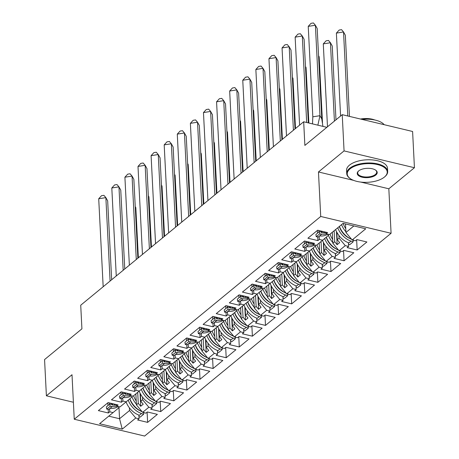 <?xml version="1.0" encoding="UTF-8"?>
<svg xmlns="http://www.w3.org/2000/svg" width="459" height="459" viewBox="0 0 459 459"><rect width="100%" height="100%" fill="white"/><g stroke="black" fill="none" stroke-linecap="round" stroke-linejoin="round"><path stroke-width="0.69" d="M360.774 182.08L388.83 188.787L414.437 167.724L344.066 150.908L318.466 171.97L320.721 216.464L74.255 419.233L72.006 374.739L46.399 395.801L73.4 402.256M46.399 395.801L44.563 359.569L81.92 328.833L80.721 305.212L303.68 121.778L326.86 127.321M344.066 150.908L342.23 114.67L412.601 131.486L414.437 167.724M388.83 188.787L391.085 233.281L144.625 436.05L74.255 419.233M332.293 232.271L332.85 243.253L334.697 241.732L334.141 230.751M319.2 243.046L319.751 254.028L321.598 252.507L321.042 241.526M306.101 253.816L306.658 264.797L308.505 263.282L307.949 252.301M293.008 264.591L293.565 275.572L295.412 274.052L294.856 263.07M279.91 275.366L280.466 286.347L282.314 284.827L281.757 273.845M266.817 286.141L267.373 297.122L269.221 295.602L268.664 284.62M253.718 296.91L254.275 307.897L256.122 306.377L255.565 295.395M240.625 307.685L241.182 318.666L243.029 317.152L242.472 306.164M227.532 318.46L228.089 329.442L229.93 327.921L229.38 316.939M214.433 329.235L214.99 340.217L216.837 338.696L216.281 327.715M201.34 340.01L201.897 350.992L203.744 349.471L203.188 338.49M188.242 350.779L188.798 361.761L190.646 360.246L190.089 349.265M175.149 361.554L175.705 372.536L177.553 371.015L176.996 360.034M162.056 372.329L162.612 383.311L164.454 381.79L163.897 370.809M148.957 383.104L149.514 394.086L151.361 392.565L150.804 381.584M135.864 393.879L136.421 404.861L138.268 403.341L137.711 392.359M320.721 216.464L391.085 233.281M129.69 393.845L129.765 395.377L133.076 396.169L144.889 386.386L144.82 385.072M336.837 232.243L337.216 239.661L339.063 238.141L345.283 245.64L348.588 246.431L347.159 247.608L357.154 249.994L366.89 241.985L356.895 239.592L355.473 240.768L352.162 239.977L365.76 228.789L343.102 223.378L329.505 234.566L326.2 233.774L327.623 232.598L317.634 230.211L307.897 238.221L317.886 240.608L319.315 239.437L322.62 240.229L316.412 245.335L313.101 244.549L314.53 243.373L304.535 240.986L294.798 248.996L304.793 251.383L306.216 250.212L309.527 250.998L303.313 256.111L300.008 255.319L301.437 254.148L291.442 251.762L281.706 259.771L291.695 262.158L293.123 260.982L296.434 261.773L290.22 266.886L286.909 266.094L288.338 264.918L278.349 262.531L268.607 270.546L278.602 272.933L280.03 271.757L283.335 272.548L277.121 277.661L273.816 276.869L275.245 275.693L265.25 273.306L255.514 281.315L265.509 283.708L266.931 282.532L270.242 283.323L264.028 288.43L260.723 287.644L262.146 286.468L252.157 284.081L242.421 292.09L252.41 294.477L253.838 293.307L257.143 294.093L250.935 299.205L247.625 298.413L249.053 297.243L239.059 294.856L229.322 302.865L239.317 305.252L240.74 304.082L244.05 304.868L237.837 309.98L234.532 309.188L235.955 308.018L225.966 305.625L216.229 313.64L226.218 316.027L227.647 314.851L230.952 315.643L224.744 320.755L221.433 319.963L222.862 318.787L212.867 316.4L203.13 324.415L213.125 326.802L214.554 325.626L217.859 326.418L211.645 331.53L208.34 330.738L209.769 329.562L199.774 327.175L190.037 335.185L200.026 337.572L201.455 336.401L204.766 337.193L198.552 342.299L195.247 341.513L196.67 340.337L186.681 337.95L176.939 345.96L186.933 348.347L188.362 347.176L191.667 347.962L185.459 353.074L182.148 352.282L183.577 351.112L173.582 348.725L163.846 356.735L173.841 359.122L175.263 357.945L178.574 358.737L172.36 363.849L169.055 363.058L170.478 361.887L160.489 359.495L150.753 367.51L160.742 369.897L162.17 368.72L165.475 369.512L159.267 374.624L155.957 373.833L157.385 372.656L147.391 370.27L137.654 378.279L147.649 380.672L149.077 379.495L152.382 380.287L146.169 385.394L142.864 384.608L144.292 383.431L134.298 381.045L124.561 389.054L134.55 391.441L135.979 390.27L139.289 391.057M345.283 245.64L339.069 250.752L332.85 243.253M323.744 243.018L324.117 250.436L325.965 248.916L332.184 256.415L335.495 257.206L334.066 258.377L344.055 260.769L353.797 252.754L343.802 250.367L342.374 251.543L339.069 250.752M332.184 256.415L325.97 261.527L319.751 254.028M310.645 253.793L311.024 261.211L312.872 259.691L319.091 267.19L322.396 267.981L320.967 269.152L330.962 271.539L340.698 263.529L330.709 261.142L329.281 262.318L325.97 261.527M319.091 267.19L312.877 272.302L306.658 264.797M297.552 264.568L297.925 271.98L299.773 270.466L305.992 277.965L309.303 278.751L307.874 279.927L317.869 282.314L327.606 274.304L317.611 271.917L316.182 273.088L312.877 272.302M305.992 277.965L299.784 283.071L293.565 275.572M284.46 275.337L284.832 282.755L286.68 281.235L292.899 288.734L296.204 289.526L294.781 290.702L304.77 293.089L314.507 285.079L304.518 282.692L303.089 283.863L299.784 283.071M292.899 288.734L286.686 293.846L280.466 286.347M271.361 286.112L271.739 293.531L273.587 292.01L279.801 299.509L283.111 300.301L281.683 301.477L291.677 303.864L301.414 295.854L291.419 293.462L289.996 294.638L286.686 293.846M279.801 299.509L273.593 304.621L267.373 297.122M258.268 296.887L258.641 304.306L260.488 302.785L266.708 310.284L270.018 311.076L268.59 312.246L278.579 314.639L288.321 306.623L278.326 304.237L276.897 305.413L273.593 304.621M266.708 310.284L260.494 315.396L254.275 307.897M245.169 307.662L245.548 315.075L247.395 313.56L253.615 321.059L256.92 321.851L255.491 323.021L265.486 325.408L275.222 317.399L265.233 315.012L263.805 316.188L260.494 315.396M253.615 321.059L247.401 326.171L241.182 318.666M232.076 318.437L232.449 325.85L234.297 324.329L240.516 331.834L243.827 332.62L242.398 333.796L252.393 336.183L262.129 328.174L252.134 325.787L250.706 326.957L247.401 326.171M240.516 331.834L234.308 336.94L228.089 329.442M218.977 329.206L219.356 336.625L221.204 335.104L227.423 342.603L230.728 343.395L229.305 344.571L239.294 346.958L249.03 338.949L239.041 336.556L237.613 337.732L234.308 336.94M227.423 342.603L221.209 347.715L214.99 340.217M205.884 339.981L206.263 347.4L208.105 345.879L214.324 353.378L217.635 354.17L216.206 355.346L226.201 357.733L235.937 349.718L225.943 347.331L224.52 348.507L221.209 347.715M214.324 353.378L208.116 358.49L201.897 350.992M192.791 350.756L193.164 358.175L195.012 356.654L201.231 364.153L204.536 364.945L203.113 366.116L213.102 368.502L222.839 360.493L212.85 358.106L211.421 359.282L208.116 358.49M201.231 364.153L195.018 369.265L188.798 361.761M179.693 361.531L180.071 368.944L181.919 367.429L188.138 374.928L191.443 375.714L190.015 376.891L200.009 379.277L209.746 371.268L199.751 368.881L198.328 370.052L195.018 369.265M188.138 374.928L181.925 380.035L175.705 372.536M166.6 372.301L166.973 379.719L168.82 378.199L175.04 385.698L178.35 386.489L176.922 387.666L186.911 390.052L196.653 382.043L186.658 379.656L185.229 380.827L181.925 380.035M175.04 385.698L168.832 390.81L162.612 383.311M153.501 383.076L153.88 390.494L155.727 388.974L161.947 396.473L165.251 397.264L163.823 398.441L173.818 400.827L183.554 392.818L173.565 390.425L172.136 391.602L168.832 390.81M161.947 396.473L155.733 401.585L149.514 394.086M140.408 393.851L140.787 401.269L142.629 399.749L148.848 407.248L152.158 408.04L150.73 409.21L160.725 411.603L170.461 403.587L160.466 401.2L159.043 402.377L155.733 401.585M148.848 407.248L142.64 412.36L136.421 404.861M118.938 406.697L119.547 418.74L129.536 410.524L135.755 418.023L139.06 418.815L137.637 419.985L147.626 422.372L157.362 414.362L147.373 411.975L145.945 413.152L142.64 412.36M135.755 418.023L122.237 429.142L99.58 423.726L118.697 407.931L118.634 406.622M129.765 395.377L131.194 394.206L121.205 391.82L111.462 399.829L121.457 402.216L122.886 401.046L126.191 401.832L119.977 406.944L116.672 406.152L118.101 404.981L108.106 402.589L98.369 410.604L108.364 412.991L109.787 411.815L113.098 412.607M339.063 238.141L338.926 235.461M328.156 234.239L328.225 235.553L322.62 240.229M334.697 241.732L337.141 244.681L339.66 242.61L337.216 239.661M325.965 248.916L325.827 246.236M315.063 245.014L315.126 246.328L309.527 250.998M321.598 252.507L324.043 255.451L326.561 253.379L324.117 250.436M312.872 259.691L312.734 257.006M301.965 255.789L302.033 257.097L296.434 261.773M308.505 263.282L310.95 266.226L313.468 264.154L311.024 261.211M299.773 270.466L299.641 267.781M288.872 266.564L288.94 267.872L283.335 272.548M295.412 274.052L297.851 277.001L300.37 274.93L297.925 271.98M286.68 281.235L286.542 278.556M275.779 277.339L275.842 278.647L270.242 283.323M282.314 284.827L284.758 287.776L287.277 285.705L284.832 282.755M273.587 292.01L273.449 289.331M262.68 288.109L262.749 289.422L257.143 294.093M269.221 295.602L271.665 298.551L274.178 296.474L271.739 293.531M260.488 302.785L260.351 300.106M249.587 298.884L249.65 300.192L244.05 304.868M256.122 306.377L258.566 309.32L261.085 307.249L258.641 304.306M247.395 313.56L247.258 310.875M236.488 309.659L236.557 310.967L230.952 315.643M243.029 317.152L245.473 320.095L247.992 318.024L245.548 315.075M234.297 324.329L234.165 321.65M223.395 320.434L223.464 321.742L217.859 326.418M229.93 327.921L232.374 330.87L234.893 328.799L232.449 325.85M221.204 335.104L221.066 332.425M210.302 331.203L210.365 332.517L204.766 337.193M216.837 338.696L219.282 341.645L221.8 339.574L219.356 336.625M208.105 345.879L207.973 343.2M197.204 341.978L197.272 343.292L191.667 347.962M203.744 349.471L206.183 352.414L208.702 350.343L206.263 347.4M195.012 356.654L194.874 353.969M184.111 352.753L184.174 354.061L178.574 358.737M190.646 360.246L193.09 363.189L195.609 361.118L193.164 358.175M181.919 367.429L181.781 364.744M171.012 363.528L171.081 364.836L165.475 369.512M177.553 371.015L179.997 373.965L182.516 371.893L180.071 368.944M168.82 378.199L168.688 375.519M157.919 374.303L157.982 375.611L152.382 380.287M164.454 381.79L166.898 384.74L169.417 382.668L166.973 379.719M155.727 388.974L155.59 386.294M151.361 392.565L153.805 395.515L156.324 393.438L153.88 390.494M142.629 399.749L142.497 397.069M131.727 395.847L131.796 397.161L126.191 401.832M138.268 403.341L140.706 406.284L143.225 404.213L140.787 401.269M129.536 410.524L129.398 407.839M108.772 416.164L119.547 418.74L122.237 429.142M303.68 121.778L304.874 145.405L342.23 114.67M345.512 223.952L345.943 232.478L353.878 225.948M352.162 239.977L345.943 232.478M147.109 412.188L147.626 422.372M116.592 404.62L116.672 406.152M138.876 415.102L139.06 418.815M109.334 402.887L109.414 404.373M109.632 408.671L109.787 411.815M107.848 402.807L107.985 405.549M108.175 409.285L108.364 412.991M160.208 401.418L160.725 411.603M173.301 390.643L173.818 400.827M186.4 379.868L186.911 390.052M199.493 369.093L200.009 379.277M212.586 358.318L213.102 368.502M225.685 347.549L226.201 357.733M238.778 336.774L239.294 346.958M251.876 325.999L252.393 336.183M264.969 315.224L265.486 325.408M278.062 304.455L278.579 314.639M291.161 293.68L291.677 303.864M304.254 282.905L304.77 293.089M317.353 272.13L317.869 282.314M330.446 261.355L330.962 271.539M343.544 250.585L344.055 260.769M356.637 239.81L357.154 249.994M151.969 404.333L152.158 408.04M122.433 392.112L122.507 393.604M122.725 397.896L122.886 401.046M120.941 392.032L121.078 394.774M121.268 398.515L121.457 402.216M326.119 232.237L326.2 233.774M348.398 242.725L348.588 246.431M318.862 230.504L318.936 231.996M319.154 236.293L319.315 239.437M317.37 230.424L317.508 233.172M317.697 236.907L317.886 240.608M313.027 243.012L313.101 244.549M335.305 253.5L335.495 257.206M305.769 241.279L305.843 242.771M306.061 247.062L306.216 250.212M304.277 241.199L304.415 243.941M304.604 247.682L304.793 251.383M299.928 253.787L300.008 255.319M322.207 264.269L322.396 267.981M292.67 252.054L292.744 253.54M292.962 257.838L293.123 260.982M291.178 251.974L291.322 254.716M291.511 258.451L291.695 262.158M286.835 264.562L286.909 266.094M309.114 275.044L309.303 278.751M279.577 262.829L279.651 264.315M279.87 268.613L280.03 271.757M278.085 262.749L278.223 265.491M278.412 269.226L278.602 272.933M273.736 275.337L273.816 276.869M296.021 285.819L296.204 289.526M266.478 273.598L266.559 275.09M266.771 279.388L266.931 282.532M264.992 273.524L265.13 276.266M265.319 280.001L265.509 283.708M260.643 286.106L260.723 287.644M282.922 296.594L283.111 300.301M253.385 284.373L253.46 285.865M253.678 290.157L253.838 293.307M251.893 284.293L252.031 287.036M252.221 290.776L252.41 294.477M247.55 296.881L247.625 298.413M269.829 307.369L270.018 311.076M240.292 295.148L240.367 296.64M240.585 300.932L240.74 304.082M238.8 295.068L238.938 297.811M239.128 301.546L239.317 305.252M234.451 307.656L234.532 309.188M256.73 318.139L256.92 321.851M227.194 305.923L227.268 307.41M227.486 311.707L227.647 314.851M225.702 305.843L225.845 308.586M226.035 312.321L226.218 316.027M221.358 318.431L221.433 319.963M243.637 328.914L243.827 332.62M214.101 316.693L214.175 318.185M214.393 322.482L214.554 325.626M212.609 316.618L212.746 319.361M212.936 323.096L213.125 326.802M208.26 329.206L208.34 330.738M230.544 339.689L230.728 343.395M201.002 327.468L201.076 328.96M201.294 333.257L201.455 336.401M199.516 327.387L199.654 330.136M199.843 333.871L200.026 337.572M195.167 339.976L195.247 341.513M217.446 350.464L217.635 354.17M187.909 338.243L187.983 339.735M188.201 344.026L188.362 347.176M186.417 338.163L186.555 340.905M186.744 344.646L186.933 348.347M182.074 350.751L182.148 352.282M204.353 361.233L204.536 364.945M174.816 349.018L174.89 350.51M175.108 354.801L175.263 357.945M173.324 348.938L173.462 351.68M173.651 355.415L173.841 359.122M168.975 361.526L169.055 363.058M191.254 372.008L191.443 375.714M161.717 359.793L161.792 361.279M162.01 365.576L162.17 368.72M160.225 359.713L160.369 362.455M160.558 366.19L160.742 369.897M155.882 372.301L155.957 373.833M178.161 382.783L178.35 386.489M148.624 370.562L148.699 372.054M148.917 376.351L149.077 379.495M147.132 370.488L147.27 373.23M147.459 376.965L147.649 380.672M142.783 383.07L142.864 384.608M165.062 393.558L165.251 397.264M135.525 381.337L135.6 382.829M135.818 387.121L135.979 390.27M134.034 381.257L134.177 383.999M134.367 387.74L134.55 391.441M140.041 393.145L140.706 406.284M153.14 382.37L153.805 395.515M166.233 371.595L166.898 384.74M179.331 360.82L179.997 373.965M192.424 350.051L193.09 363.189M205.517 339.276L206.183 352.414M218.616 328.501L219.282 341.645M231.709 317.726L232.374 330.87M244.808 306.956L245.473 320.095M257.901 296.181L258.566 309.32M270.999 285.406L271.665 298.551M284.092 274.631L284.758 287.776M297.185 263.856L297.851 277.001M310.284 253.087L310.95 266.226M323.377 242.312L324.043 255.451M336.476 231.537L337.141 244.681M318.466 171.97L353.637 180.376M111.663 279.755L107.67 200.899L105.863 197.628L110.085 281.051M98.714 198.758L101.508 195.706L103.889 195.327L105.863 197.628L98.714 198.758L103.172 286.743M118.238 406.531A18.044 13.512 -129.4 0 1 110.091 408.292L108.789 409.359L106.706 409.107L106.356 406.892L109.799 404.058L111.881 404.31M109.799 404.058L110.149 406.278L112.231 406.531A18.044 13.512 50.6 0 0 117.074 406.249M115.014 404.241L113.912 405.148L111.824 404.895L111.594 403.427M113.912 405.148A18.044 13.512 50.6 0 0 116.626 405.217M110.149 406.278L106.706 409.107M113.161 403.8L111.824 404.895M136.225 400.994A15.583 11.67 -129.4 0 1 133.632 395.715M140.706 411.063A15.583 11.67 -129.4 0 1 129.799 398.825M135.239 206.579L135.818 207.623L138.36 257.792M131.744 396.186A18.044 13.512 50.6 0 0 136.386 404.178M142.112 411.729A18.044 13.512 -129.4 0 1 129.886 398.751M126.082 401.923A18.044 13.512 50.6 0 0 139.364 415.286L138.905 415.665M139.364 415.286L141.504 413.525L143.615 414.276L143.747 412.171M141.504 413.525A18.044 13.512 -129.4 0 1 128.216 400.145M138.957 416.674L140.173 417.105L143.615 414.276M350.051 168.883A20.012 9.329 177.1 0 0 350.481 178.758A20.012 9.329 177.1 0 0 384.39 177.088A20.012 9.329 177.1 0 0 384.458 177.036A20.012 9.329 177.1 0 0 377.407 164.546A20.012 9.329 177.1 0 0 350.051 168.883M350.481 178.758L350.051 178.465A20.506 9.559 -2.9 0 1 346.723 173.588A20.506 9.559 -2.9 0 1 349.609 168.35A20.506 9.559 -2.9 0 1 372.41 163.094A20.506 9.559 -2.9 0 1 387.677 171.517A20.506 9.559 -2.9 0 1 384.86 176.698A20.506 9.559 -2.9 0 1 384.791 176.755M358.634 170.937A10.006 4.665 -2.9 0 1 375.588 170.1A10.006 4.665 -2.9 0 1 375.806 175.04A10.006 4.665 -2.9 0 1 362.128 177.208A10.006 4.665 -2.9 0 1 358.605 170.96A10.006 4.665 -2.9 0 1 358.634 170.937M358.812 170.794A9.513 4.435 177.1 0 0 357.699 173.032A9.513 4.435 177.1 0 0 364.785 176.939A9.513 4.435 177.1 0 0 375.364 174.5A9.513 4.435 177.1 0 0 376.701 172.068A9.513 4.435 177.1 0 0 375.364 169.956M346.723 173.588L346.556 170.398A20.506 9.559 -2.9 0 1 349.448 165.16A20.506 9.559 -2.9 0 1 372.243 159.904A20.506 9.559 -2.9 0 1 387.516 168.327L387.677 171.517M360.481 119.036A14.763 6.879 -2.9 0 1 374.871 120.011M362.105 119.42A20.506 9.559 -2.9 0 1 384.194 124.699M124.762 268.98L120.763 190.124L118.956 186.859L123.184 270.276M111.807 187.983L114.601 184.931L116.988 184.558L118.956 186.859L111.807 187.983L116.265 275.968M131.337 395.756A18.044 13.512 -129.4 0 1 123.184 397.517L121.887 398.59L119.799 398.332L119.449 396.117L122.892 393.283L124.98 393.541M122.892 393.283L123.242 395.503L125.324 395.756A18.044 13.512 50.6 0 0 130.167 395.474M128.107 393.466L127.005 394.373L124.923 394.12L124.687 392.652M127.005 394.373A18.044 13.512 50.6 0 0 129.719 394.442M123.242 395.503L119.799 398.332M126.254 393.024L124.923 394.12M137.855 258.205L133.862 179.349L132.054 176.084L136.277 259.501M124.905 177.208L127.7 174.156L130.081 173.783L132.054 176.084L124.905 177.208L129.363 265.193M144.43 384.981A18.044 13.512 -129.4 0 1 136.283 386.742L134.98 387.815L132.898 387.562L132.548 385.342L135.99 382.513L138.073 382.766M135.99 382.513L136.34 384.728L138.423 384.981A18.044 13.512 50.6 0 0 143.265 384.699M141.206 382.697L140.104 383.604L138.016 383.345L137.786 381.877M140.104 383.604A18.044 13.512 50.6 0 0 142.818 383.672M136.34 384.728L132.898 387.562M139.347 382.249L138.016 383.345M150.948 247.435L146.955 168.579L145.147 165.309L149.376 248.732M137.998 166.439L140.793 163.387L143.179 163.008L145.147 165.309L137.998 166.439L142.456 254.424M157.523 374.205A18.044 13.512 -129.4 0 1 149.376 375.967L148.073 377.04L145.991 376.787L145.641 374.567L149.083 371.738L151.166 371.991M149.083 371.738L149.433 373.953L151.516 374.211A18.044 13.512 50.6 0 0 156.358 373.93M154.299 371.922L153.197 372.828L151.114 372.57L150.879 371.101M153.197 372.828A18.044 13.512 50.6 0 0 155.911 372.897M149.433 373.953L145.991 376.787M152.445 371.474L151.114 372.57M164.047 236.66L160.053 157.804L158.246 154.534L162.469 237.957M151.097 155.664L153.891 152.612L156.272 152.233L158.246 154.534L151.097 155.664L155.549 243.649M170.622 363.43A18.044 13.512 -129.4 0 1 162.475 365.198L161.172 366.265L159.084 366.012L158.739 363.798L162.176 360.963L164.265 361.216M162.176 360.963L162.526 363.178L164.615 363.436A18.044 13.512 50.6 0 0 169.457 363.155M167.392 361.147L166.29 362.053L164.207 361.801L163.978 360.332M166.29 362.053A18.044 13.512 50.6 0 0 169.004 362.122M162.526 363.178L159.084 366.012M165.538 360.705L164.207 361.801M177.14 225.885L173.146 147.029L171.339 143.765L175.567 227.182M164.19 144.889L166.984 141.837L169.365 141.464L171.339 143.765L164.19 144.889L168.648 232.874M183.715 352.661A18.044 13.512 -129.4 0 1 175.567 354.423L174.265 355.49L172.182 355.237L171.832 353.023L175.275 350.188L177.358 350.441M175.275 350.188L175.625 352.409L177.708 352.661A18.044 13.512 50.6 0 0 182.55 352.38M180.49 350.372L179.389 351.278L177.3 351.026L177.071 349.557M179.389 351.278A18.044 13.512 50.6 0 0 182.103 351.347M175.625 352.409L172.182 355.237M178.637 349.93L177.3 351.026M149.318 390.219A15.583 11.67 -129.4 0 1 146.725 384.94M153.805 400.288A15.583 11.67 -129.4 0 1 142.892 388.05M148.337 195.809L148.911 196.854L151.453 247.022M144.837 385.411A18.044 13.512 50.6 0 0 149.479 393.409M155.211 400.954A18.044 13.512 -129.4 0 1 142.984 387.975M139.175 391.148A18.044 13.512 50.6 0 0 152.457 404.511L151.998 404.89M152.457 404.511L154.603 402.75L156.708 403.501L156.84 401.396M154.603 402.75A18.044 13.512 -129.4 0 1 141.309 389.37M152.049 405.899L153.266 406.33L156.708 403.501M162.411 379.444A15.583 11.67 -129.4 0 1 159.818 374.165M166.898 389.513A15.583 11.67 -129.4 0 1 155.991 377.275M161.43 185.034L162.01 186.079L164.552 236.247M157.936 374.636A18.044 13.512 50.6 0 0 162.578 382.634M168.304 390.179A18.044 13.512 -129.4 0 1 156.077 377.2M152.273 380.379A18.044 13.512 50.6 0 0 165.556 393.736L165.091 394.12M165.556 393.736L167.696 391.98L169.807 392.726L169.933 390.626M167.696 391.98A18.044 13.512 -129.4 0 1 154.408 378.6M165.142 395.124L166.365 395.56L169.807 392.726M175.51 368.669A15.583 11.67 -129.4 0 1 172.917 363.39M179.991 378.738A15.583 11.67 -129.4 0 1 169.084 366.5M174.523 174.259L175.103 175.304L177.644 225.472M171.029 363.861A18.044 13.512 50.6 0 0 175.671 371.859M181.403 379.404A18.044 13.512 -129.4 0 1 169.176 366.425M165.366 369.604A18.044 13.512 50.6 0 0 178.649 382.967L178.19 383.345M178.649 382.967L180.789 381.205L182.9 381.951L183.032 379.851M180.789 381.205A18.044 13.512 -129.4 0 1 167.501 367.825M178.241 384.349L179.458 384.785L182.9 381.951M188.603 357.9A15.583 11.67 -129.4 0 1 186.01 352.621M193.09 367.963A15.583 11.67 -129.4 0 1 182.183 355.725M187.622 163.484L188.196 164.529L190.737 214.697M184.128 353.086A18.044 13.512 50.6 0 0 188.764 361.084M194.496 368.634A18.044 13.512 -129.4 0 1 182.269 355.656M178.459 358.829A18.044 13.512 50.6 0 0 191.747 372.192L191.283 372.57M191.747 372.192L193.887 370.43L195.999 371.176L196.125 369.076M193.887 370.43A18.044 13.512 -129.4 0 1 180.594 357.05M191.334 373.58L192.556 374.01L195.999 371.176M201.702 347.124A15.583 11.67 -129.4 0 1 199.108 341.846M206.183 357.194A15.583 11.67 -129.4 0 1 195.276 344.956M200.715 152.715L201.294 153.754L203.836 203.922M197.221 342.316A18.044 13.512 50.6 0 0 201.862 350.309M207.588 357.859A18.044 13.512 -129.4 0 1 195.362 344.881M191.558 348.054A18.044 13.512 50.6 0 0 204.84 361.417L204.381 361.795M204.84 361.417L206.98 359.655L209.092 360.407L209.224 358.301M206.98 359.655A18.044 13.512 -129.4 0 1 193.692 346.275M204.433 362.805L205.649 363.235L209.092 360.407M190.238 215.11L186.239 136.254L184.432 132.99L188.66 216.407M177.283 134.114L180.077 131.062L182.464 130.689L184.432 132.99L177.283 134.114L181.741 222.099M196.813 341.886A18.044 13.512 -129.4 0 1 188.66 343.648L187.364 344.72L185.275 344.462L184.925 342.248L188.368 339.413L190.456 339.671M188.368 339.413L188.718 341.634L190.806 341.886A18.044 13.512 50.6 0 0 195.643 341.605M193.583 339.597L192.482 340.503L190.399 340.251L190.164 338.782M192.482 340.503A18.044 13.512 50.6 0 0 195.195 340.578M188.718 341.634L185.275 344.462M191.73 339.155L190.399 340.251M214.795 336.349A15.583 11.67 -129.4 0 1 212.201 331.071M219.282 346.419A15.583 11.67 -129.4 0 1 208.375 334.181M213.814 141.94L214.387 142.984L216.929 193.153M210.32 331.541A18.044 13.512 50.6 0 0 214.955 339.54M220.687 347.084A18.044 13.512 -129.4 0 1 208.461 334.106M204.651 337.279A18.044 13.512 50.6 0 0 217.939 350.642L217.474 351.026M217.939 350.642L220.079 348.88L222.185 349.632L222.317 347.526M220.079 348.88A18.044 13.512 -129.4 0 1 206.785 335.5M217.526 352.03L218.748 352.46L222.185 349.632M203.331 204.341L199.338 125.485L197.531 122.214L201.753 205.638M190.382 123.339L193.176 120.292L195.557 119.914L197.531 122.214L190.382 123.339L194.84 211.329M209.906 331.111A18.044 13.512 -129.4 0 1 201.759 332.873L200.457 333.945L198.374 333.693L198.024 331.473L201.467 328.644L203.549 328.896M201.467 328.644L201.817 330.859L203.899 331.111A18.044 13.512 50.6 0 0 208.742 330.836M206.682 328.828L205.58 329.734L203.492 329.476L203.262 328.007M205.58 329.734A18.044 13.512 50.6 0 0 208.294 329.803M201.817 330.859L198.374 333.693M204.823 328.38L203.492 329.476M227.888 325.574A15.583 11.67 -129.4 0 1 225.294 320.296M232.374 335.644A15.583 11.67 -129.4 0 1 221.468 323.406M226.907 131.165L227.486 132.209L230.028 182.378M223.413 320.766A18.044 13.512 50.6 0 0 228.054 328.764M233.78 336.309A18.044 13.512 -129.4 0 1 221.554 323.331M217.75 326.51A18.044 13.512 50.6 0 0 231.032 339.872L230.567 340.251M231.032 339.872L233.172 338.111L235.283 338.857L235.415 336.757M233.172 338.111A18.044 13.512 -129.4 0 1 219.884 324.731M230.619 341.255L231.841 341.691L235.283 338.857M216.424 193.566L212.431 114.71L210.624 111.439L214.852 194.863M203.475 112.57L206.269 109.517L208.656 109.139L210.624 111.439L203.475 112.57L207.933 200.554M222.999 320.336A18.044 13.512 -129.4 0 1 214.852 322.103L213.555 323.17L211.467 322.918L211.117 320.698L214.56 317.869L216.642 318.121M214.56 317.869L214.91 320.084L216.992 320.342A18.044 13.512 50.6 0 0 221.835 320.061M219.775 318.053L218.673 318.959L216.591 318.707L216.355 317.232M218.673 318.959A18.044 13.512 50.6 0 0 221.387 319.028M214.91 320.084L211.467 322.918M217.922 317.611L216.591 318.707M240.986 314.799A15.583 11.67 -129.4 0 1 238.393 309.521M245.473 324.869A15.583 11.67 -129.4 0 1 234.56 312.631M240 120.39L240.579 121.434L243.121 171.603M236.505 309.991A18.044 13.512 50.6 0 0 241.147 317.989M246.879 325.534A18.044 13.512 -129.4 0 1 234.652 312.562M230.843 315.735A18.044 13.512 50.6 0 0 244.125 329.097L243.666 329.476M244.125 329.097L246.265 327.336L248.376 328.082L248.508 325.982M246.265 327.336A18.044 13.512 -129.4 0 1 232.977 313.956M243.718 330.48L244.934 330.916L248.376 328.082M229.523 182.791L225.53 103.935L223.722 100.664L227.945 184.088M216.573 101.795L219.368 98.742L221.749 98.364L223.722 100.664L216.573 101.795L221.026 189.779M236.098 309.567A18.044 13.512 -129.4 0 1 227.951 311.328L226.648 312.395L224.566 312.143L224.216 309.928L227.658 307.094L229.741 307.346M227.658 307.094L228.003 309.314L230.091 309.567A18.044 13.512 50.6 0 0 234.933 309.286M232.868 307.278L231.766 308.184L229.684 307.932L229.454 306.463M231.766 308.184A18.044 13.512 50.6 0 0 234.48 308.253M228.003 309.314L224.566 312.143M231.015 306.836L229.684 307.932M254.079 304.03A15.583 11.67 -129.4 0 1 251.486 298.752M258.566 314.099A15.583 11.67 -129.4 0 1 247.659 301.856M253.098 109.615L253.672 110.659L256.214 160.828M249.604 299.222A18.044 13.512 50.6 0 0 254.24 307.214M259.972 314.765A18.044 13.512 -129.4 0 1 247.745 301.787M243.941 304.96A18.044 13.512 50.6 0 0 257.224 318.322L256.759 318.701M257.224 318.322L259.364 316.561L261.475 317.312L261.601 315.207M259.364 316.561A18.044 13.512 -129.4 0 1 246.07 303.181M256.81 319.711L258.033 320.141L261.475 317.312M242.616 172.016L238.623 93.16L236.815 89.895L241.044 173.313M229.666 91.02L232.461 87.967L234.842 87.594L236.815 89.895L229.666 91.02L234.124 179.004M249.191 298.792A18.044 13.512 -129.4 0 1 241.044 300.553L239.741 301.626L237.659 301.368L237.309 299.153L240.751 296.319L242.834 296.577M240.751 296.319L241.101 298.539L243.184 298.792A18.044 13.512 50.6 0 0 248.026 298.511M245.967 296.503L244.865 297.409L242.777 297.157L242.547 295.688M244.865 297.409A18.044 13.512 50.6 0 0 247.579 297.478M241.101 298.539L237.659 301.368M244.113 296.061L242.777 297.157M267.178 293.255A15.583 11.67 -129.4 0 1 264.585 287.977M271.659 303.324A15.583 11.67 -129.4 0 1 260.752 291.086M266.191 98.846L266.771 99.89L269.313 150.059M262.697 288.447A18.044 13.512 50.6 0 0 267.339 296.445M273.065 303.99A18.044 13.512 -129.4 0 1 260.838 291.012M257.034 294.185A18.044 13.512 50.6 0 0 270.317 307.547L269.858 307.926M270.317 307.547L272.457 305.786L274.568 306.537L274.7 304.432M272.457 305.786A18.044 13.512 -129.4 0 1 259.169 292.406M269.909 308.936L271.126 309.366L274.568 306.537M255.715 161.241L251.716 82.385L249.908 79.12L254.137 162.538M242.759 80.245L245.559 77.192L247.94 76.819L249.908 79.12L242.759 80.245L247.217 168.229M262.29 288.017A18.044 13.512 -129.4 0 1 254.143 289.778L252.84 290.851L250.752 290.599L250.402 288.378L253.844 285.55L255.933 285.802M253.844 285.55L254.194 287.764L256.283 288.017A18.044 13.512 50.6 0 0 261.125 287.736M259.06 285.727L257.958 286.64L255.875 286.382L255.64 284.913M257.958 286.64A18.044 13.512 50.6 0 0 260.672 286.709M254.194 287.764L250.752 290.599M257.206 285.286L255.875 286.382M280.271 282.48A15.583 11.67 -129.4 0 1 277.678 277.202M284.758 292.549A15.583 11.67 -129.4 0 1 273.851 280.311M279.29 88.071L279.864 89.115L282.405 139.284M275.796 277.672A18.044 13.512 50.6 0 0 280.432 285.67M286.164 293.215A18.044 13.512 -129.4 0 1 273.937 280.237M270.127 283.415A18.044 13.512 50.6 0 0 283.415 296.772L282.951 297.157M283.415 296.772L285.555 295.017L287.661 295.762L287.793 293.662M285.555 295.017A18.044 13.512 -129.4 0 1 272.262 281.637M283.002 298.161L284.224 298.591L287.661 295.762M268.808 150.472L264.814 71.615L263.007 68.345L267.23 151.768M255.858 69.475L258.652 66.423L261.033 66.044L263.007 68.345L255.858 69.475L260.316 157.46M275.383 277.242A18.044 13.512 -129.4 0 1 267.236 279.003L265.933 280.076L263.85 279.824L263.5 277.603L266.943 274.775L269.026 275.027M266.943 274.775L267.293 276.989L269.376 277.242A18.044 13.512 50.6 0 0 274.218 276.966M272.158 274.958L271.057 275.865L268.968 275.607L268.739 274.138M271.057 275.865A18.044 13.512 50.6 0 0 273.771 275.934M267.293 276.989L263.85 279.824M270.299 274.511L268.968 275.607M293.37 271.705A15.583 11.67 -129.4 0 1 290.776 266.427M297.851 281.774A15.583 11.67 -129.4 0 1 286.944 269.536M292.383 77.296L292.962 78.34L295.504 128.509M288.889 266.897A18.044 13.512 50.6 0 0 293.531 274.895M299.257 282.44A18.044 13.512 -129.4 0 1 287.03 269.462M283.226 272.64A18.044 13.512 50.6 0 0 296.508 286.003L296.049 286.382M296.508 286.003L298.648 284.241L300.76 284.987L300.892 282.887M298.648 284.241A18.044 13.512 -129.4 0 1 285.36 270.862M296.095 287.386L297.317 287.822L300.76 284.987M281.906 139.697L277.907 60.84L276.1 57.57L280.329 140.993M268.951 58.7L271.745 55.648L274.132 55.269L276.1 57.57L268.951 58.7L273.409 146.685M288.481 266.467A18.044 13.512 -129.4 0 1 280.329 268.234L279.032 269.301L276.943 269.049L276.593 266.828L280.036 264L282.124 264.252M280.036 264L280.386 266.214L282.469 266.472A18.044 13.512 50.6 0 0 287.311 266.191M285.251 264.183L284.15 265.09L282.067 264.837L281.832 263.368M284.15 265.09A18.044 13.512 50.6 0 0 286.864 265.159M280.386 266.214L276.943 269.049M283.398 263.741L282.067 264.837M306.463 260.936A15.583 11.67 -129.4 0 1 303.869 255.657M310.95 270.999A15.583 11.67 -129.4 0 1 300.037 258.761M305.482 66.521L306.055 67.565L308.867 123.018M301.982 256.122A18.044 13.512 50.6 0 0 306.623 264.12M312.355 271.665A18.044 13.512 -129.4 0 1 300.129 258.692M296.319 261.865A18.044 13.512 50.6 0 0 309.601 275.228L309.142 275.607M309.601 275.228L311.747 273.466L313.853 274.212L313.985 272.112M311.747 273.466A18.044 13.512 -129.4 0 1 298.453 260.087M309.194 276.616L310.41 277.047L313.853 274.212M294.999 128.922L291.006 50.065L289.199 46.801L293.421 130.218M282.05 47.925L284.844 44.873L287.225 44.5L289.199 46.801L282.05 47.925L286.502 135.91M301.574 255.697A18.044 13.512 -129.4 0 1 293.427 257.459L292.125 258.526L290.042 258.274L289.692 256.059L293.135 253.225L295.217 253.477M293.135 253.225L293.479 255.445L295.567 255.697A18.044 13.512 50.6 0 0 300.41 255.416M298.35 253.408L297.243 254.315L295.16 254.062L294.93 252.593M297.243 254.315A18.044 13.512 50.6 0 0 299.962 254.384M293.479 255.445L290.042 258.274M296.491 252.966L295.16 254.062M319.556 250.161A15.583 11.67 -129.4 0 1 316.962 244.882M324.043 260.23A15.583 11.67 -129.4 0 1 313.136 247.992M318.575 55.751L319.154 56.79L322.493 122.725M315.081 245.353A18.044 13.512 50.6 0 0 319.716 253.345M325.448 260.896A18.044 13.512 -129.4 0 1 313.222 247.917M309.418 251.09A18.044 13.512 50.6 0 0 322.7 264.453L322.235 264.832M322.7 264.453L324.84 262.691L326.951 263.443L327.078 261.337M324.84 262.691A18.044 13.512 -129.4 0 1 311.552 249.312M322.287 265.841L323.509 266.272L326.951 263.443M308.333 122.892L304.099 39.29L302.292 36.026L306.675 122.496M295.143 37.15L297.937 34.098L300.324 33.725L302.292 36.026L295.143 37.15L299.601 125.135M314.667 244.922A18.044 13.512 -129.4 0 1 306.52 246.684L305.218 247.757L303.135 247.499L302.785 245.284L306.228 242.45L308.31 242.708M306.228 242.45L306.578 244.67L308.66 244.922A18.044 13.512 50.6 0 0 313.503 244.641M311.443 242.633L310.341 243.54L308.259 243.287L308.023 241.818M310.341 243.54A18.044 13.512 50.6 0 0 313.055 243.614M306.578 244.67L303.135 247.499M309.59 242.191L308.259 243.287M332.655 239.386A15.583 11.67 -129.4 0 1 330.061 234.107M337.135 249.455A15.583 11.67 -129.4 0 1 326.229 237.217M334.41 121.107L330.44 42.75L332.247 46.02L335.982 119.81M323.291 43.88L326.085 40.828L328.466 40.449L330.44 42.75L323.291 43.88L327.491 126.799M328.174 234.578A18.044 13.512 50.6 0 0 332.815 242.576M338.547 250.121A18.044 13.512 -129.4 0 1 326.32 237.142M322.511 240.315A18.044 13.512 50.6 0 0 335.793 253.678L335.334 254.062M335.793 253.678L337.933 251.916L340.044 252.668L340.176 250.562M337.933 251.916A18.044 13.512 -129.4 0 1 324.645 238.537M335.386 255.066L336.602 255.497L340.044 252.668M317.852 125.169L319.969 115.691L312.82 116.821L312.504 123.89M322.924 126.38L321.776 118.961L319.969 115.691L315.39 25.251L308.236 26.375L312.82 116.821M321.776 118.961L317.198 28.521L315.39 25.251L313.417 22.95L311.036 23.323L308.236 26.375M327.766 234.147A18.044 13.512 -129.4 0 1 319.619 235.909L318.316 236.982L316.228 236.729L315.884 234.509L319.321 231.68L321.409 231.933M319.321 231.68L319.671 233.895L321.759 234.147A18.044 13.512 50.6 0 0 326.601 233.872M324.536 231.864L323.434 232.77L321.352 232.512L321.122 231.043M323.434 232.77A18.044 13.512 50.6 0 0 326.148 232.839M319.671 233.895L316.228 236.729M322.683 231.416L321.352 232.512M345.747 228.611A15.583 11.67 -129.4 0 1 343.171 223.39M350.234 238.68A15.583 11.67 -129.4 0 1 339.333 226.476M347.79 116.001L343.533 31.975L345.34 35.245L349.454 116.397M336.384 33.105L339.178 30.053L341.565 29.674L343.533 31.975L336.384 33.105L340.584 116.024M341.565 224.64A18.044 13.512 50.6 0 0 345.908 231.801M351.64 239.346A18.044 13.512 -129.4 0 1 339.425 226.402M335.604 229.546A18.044 13.512 50.6 0 0 348.892 242.909L348.427 243.287M348.892 242.909L351.032 241.147L353.137 241.893L353.269 239.793M351.032 241.147A18.044 13.512 -129.4 0 1 337.749 227.784M348.479 244.291L349.701 244.727L353.137 241.893M112.231 406.531L110.091 408.292M125.324 395.756L123.184 397.517M138.423 384.981L136.283 386.742M151.516 374.211L149.376 375.967M164.615 363.436L162.475 365.198M177.708 352.661L175.567 354.423M190.806 341.886L188.66 343.648M203.899 331.111L201.759 332.873M216.992 320.342L214.852 322.103M230.091 309.567L227.951 311.328M243.184 298.792L241.044 300.553M256.283 288.017L254.143 289.778M269.376 277.242L267.236 279.003M282.469 266.472L280.329 268.234M295.567 255.697L293.427 257.459M308.66 244.922L306.52 246.684M321.759 234.147L319.619 235.909M384.458 177.036L384.86 176.698"/></g></svg>
